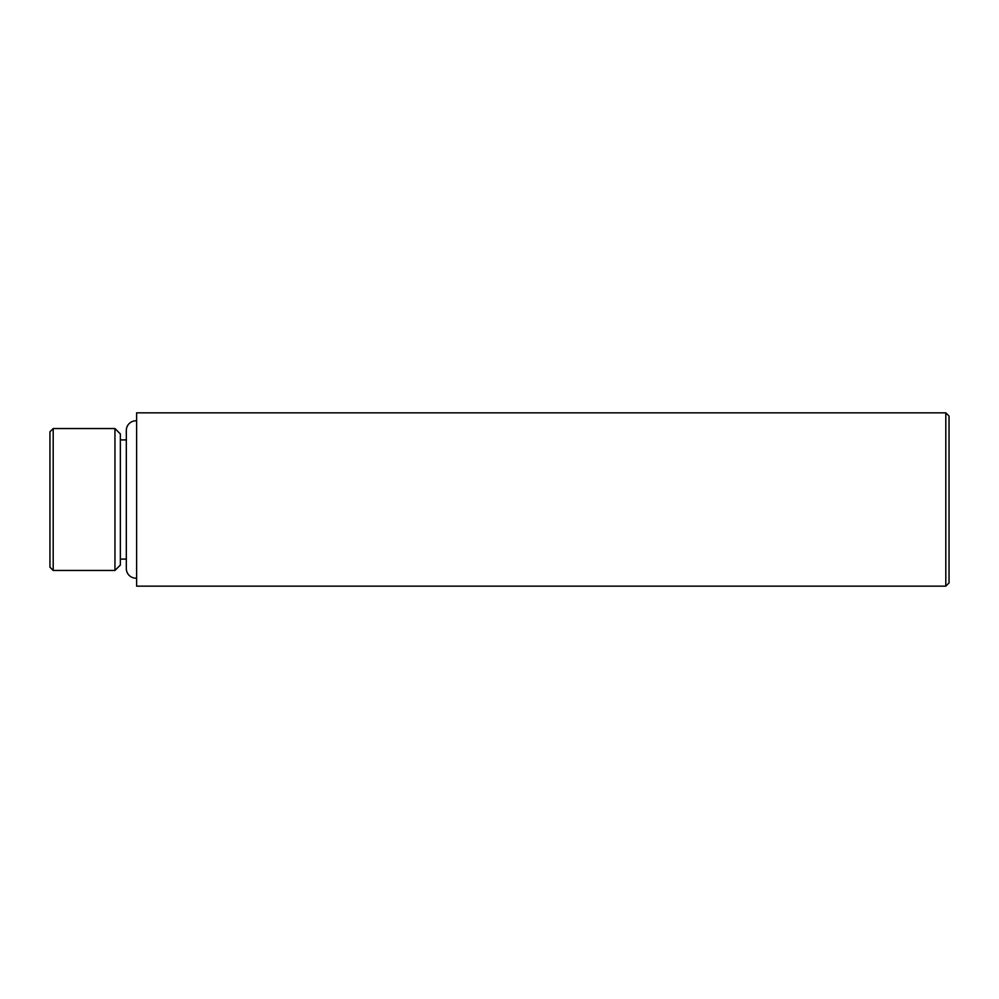 <?xml version="1.0" encoding="UTF-8"?>
<svg xmlns="http://www.w3.org/2000/svg" width="999" height="999" viewBox="0 0 999 999"><rect width="100%" height="100%" fill="white"/><g stroke="black" fill="none" stroke-linecap="round" stroke-linejoin="round"><path stroke-width="1.5" d="M136.613 420.829A9.64 9.64 0 0 0 126.324 430.444L126.324 568.556A9.64 9.64 0 0 0 136.613 578.171M114.947 428.546L120.367 433.966L120.367 565.034L114.947 570.454L114.947 428.546L53.197 428.546L53.197 570.454L49.95 567.207L49.95 431.793L53.197 428.546M120.367 559.078L126.324 559.078M120.367 439.922L126.324 439.922M114.947 570.454L53.197 570.454M945.803 412.837L949.05 416.084L949.05 582.917L945.803 586.163L945.803 412.837L136.613 412.837L136.613 586.163L945.803 586.163"/></g></svg>
